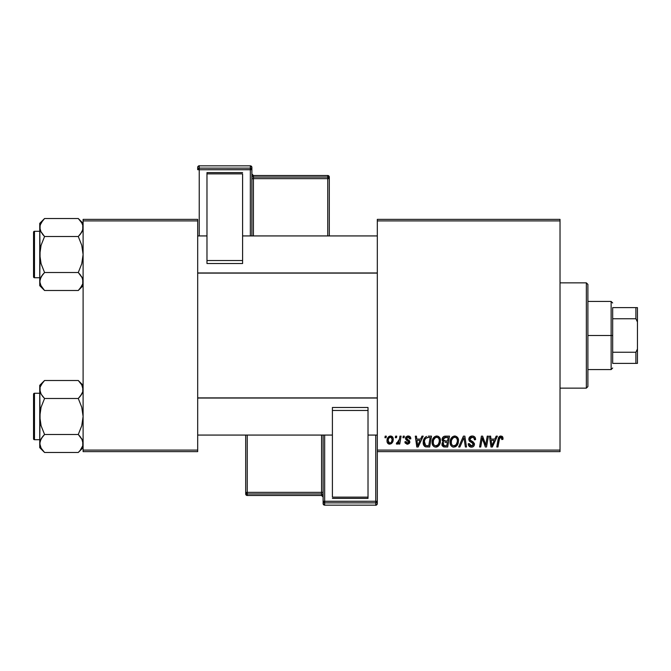 <?xml version="1.0" encoding="UTF-8"?>
<svg xmlns="http://www.w3.org/2000/svg" width="671" height="671" viewBox="0 0 671 671"><rect width="100%" height="100%" fill="white"/><g stroke="black" fill="none" stroke-linecap="round" stroke-linejoin="round"><path stroke-width="1.01" d="M377.312 219.367L560.025 219.367L560.025 220.91L377.312 220.91L377.312 450.09L560.025 450.09L560.025 219.367L377.312 219.367L377.312 220.91L377.312 219.367M432.065 442.306L432.711 439.128L434.733 436.628L437.618 436.108L439.832 437.886L440.503 440.277L440.184 443.229L439.027 445.494L437.609 446.693L435.596 447.121L433.81 446.483L432.51 444.814L432.065 442.306C431.99 445.049 433.24 446.66 435.815 447.129L439.027 445.494L440.512 440.696C440.528 438.029 439.287 436.469 436.796 436.007C433.625 436.762 432.049 438.859 432.065 442.306M421.984 436.15L420.658 439.102L421.984 436.15L423.208 436.15L418.167 446.987L416.792 446.987L415.307 436.15L416.439 436.15L416.808 439.102L420.658 439.102L416.808 439.102L416.439 436.15L415.307 436.15L416.792 446.987L418.167 446.987L423.208 436.15L421.984 436.15L423.208 436.15L418.167 446.987L416.792 446.987L415.307 436.15L416.439 436.15M500.247 436.066L502.478 436.662L502.915 439.388L501.782 439.53L501.212 437.366L499.685 437.819L497.949 446.987L496.8 446.987L498.612 437.442L500.801 436.007L498.142 439.044L496.8 446.987L497.949 446.987L499.249 439.312L500.725 437.274L501.891 438.582L501.782 439.53L502.915 439.388L503.015 438.398L502.915 439.388L501.782 439.53L501.833 438.104M468.811 439.195L469.809 436.863L472.569 436.016L474.791 436.989L475.563 439.681L474.439 439.807L474.078 438.088L472.711 437.324L470.967 437.509L469.977 438.691L470.304 440.126L474.254 443.221L474.238 445.41L473.114 446.727L470.782 447.087L468.744 445.77L468.249 443.749L469.373 443.64L469.7 445.032L471.042 445.838L472.736 445.502L473.315 444.319L472.887 443.355L469.507 441.266L468.811 439.195L473.315 444.319L471.445 445.863L469.373 443.64L468.241 443.992C468.392 445.963 469.448 447.012 471.403 447.129C473.29 447.071 474.296 446.106 474.439 444.252L473.164 441.887L470.228 440.042L469.935 439.094L472.132 437.274L474.154 438.213L474.439 439.807L475.563 439.681C475.605 437.358 474.481 436.133 472.208 436.007C470.145 436.1 469.012 437.165 468.811 439.195L468.819 438.868M459.895 446.987L458.679 446.987L463.409 436.15L464.852 436.15L466.513 446.987L465.372 446.987L463.955 437.702L459.895 446.987L458.679 446.987L459.895 446.987L463.955 437.702L465.372 446.987L466.513 446.987L464.852 436.15L463.409 436.15L464.852 436.15L466.513 446.987L465.372 446.987M450.09 442.306L450.727 439.128L452.757 436.628L455.643 436.108L457.848 437.886L458.519 440.277L458.201 443.229L457.052 445.494L455.634 446.693L453.613 447.121L451.826 446.483L450.535 444.814L450.09 442.306C450.015 445.049 451.256 446.66 453.831 447.129L457.052 445.494L458.536 440.696C458.545 438.029 457.303 436.469 454.812 436.007C451.642 436.762 450.065 438.859 450.09 442.306L450.098 441.761M384.928 437.702L385.188 436.15L386.32 436.15L386.085 437.702L384.928 437.702L386.085 437.702L386.32 436.15L385.188 436.15L386.32 436.15L386.085 437.702L384.928 437.702L385.188 436.15L384.928 437.702M445.183 436.15C443.237 436.402 442.197 437.526 442.063 439.522L442.566 437.702L443.942 436.418L449.52 436.15L447.691 446.987L443.783 446.903L442.264 445.838L442.004 443.556L443.414 441.711L442.382 440.839L442.063 439.522L443.414 441.711L441.921 444.353L443.414 446.811L447.691 446.987L449.52 436.15L445.183 436.15L449.52 436.15L447.691 446.987L444.16 446.953M496.171 436.15L494.837 439.102L496.171 436.15L497.387 436.15L492.355 446.987L490.979 446.987L489.495 436.15L490.627 436.15L490.987 439.102L494.837 439.102L490.987 439.102L490.627 436.15L489.495 436.15L490.979 446.987L492.355 446.987L497.387 436.15L496.171 436.15L497.387 436.15L492.355 446.987L490.979 446.987L489.495 436.15L490.627 436.15M486.081 442.768L487.238 436.15L486.081 442.768L487.238 436.15L488.379 436.15L486.525 446.987L485.334 446.987L482.231 437.794L480.73 446.987L479.58 446.987L481.417 436.15L482.6 436.15L485.729 445.334L486.081 442.768L485.729 445.334L482.6 436.15L481.417 436.15L479.58 446.987L480.73 446.987L482.231 437.794L485.334 446.987L486.525 446.987L488.379 436.15L487.238 436.15L488.379 436.15L486.525 446.987L485.334 446.987M410.811 438.683C410.736 436.964 409.838 436.075 408.119 436.007L409.897 436.536L410.727 437.878L410.811 438.826L409.687 438.968L409.335 437.584L408.505 437.039L406.618 437.937L406.878 438.951L409.587 440.931L409.662 442.826L407.691 444.168L405.301 443.187L404.898 441.778L406.022 441.644L407.213 443.17L408.681 442.323L408.505 441.342L405.603 439.069L405.938 436.93L408.119 436.007L405.46 438.289L406.03 439.723L408.698 442.105L407.515 443.187L406.022 441.644L404.898 441.778L407.465 444.177L409.83 441.929L406.592 438.205L408.069 436.997L409.687 438.968L410.811 438.683L409.671 438.599M428.299 436.15L431.503 436.15L429.675 446.987L425.28 446.743L423.451 444.512L423.636 439.815L425.02 437.425L426.555 436.41C424.248 437.744 423.133 439.79 423.2 442.55C423.065 444.571 423.862 446.005 425.59 446.852L429.675 446.987L431.503 436.15L428.299 436.15L431.503 436.15L429.675 446.987L425.758 446.886M390.53 436.007C388.123 436.611 386.949 438.238 387.024 440.881L387.838 437.693L388.97 436.494L390.824 436.024L392.56 436.972L393.181 438.574L393.038 440.855L391.277 443.707L388.509 443.908L387.335 442.617L387.024 440.881C386.974 442.785 387.846 443.883 389.65 444.177C392.132 443.573 393.323 441.904 393.214 439.153C393.214 437.291 392.317 436.251 390.53 436.007L391.923 436.393M395.345 437.702L395.605 436.15L396.737 436.15L396.502 437.702L395.345 437.702L396.502 437.702L396.737 436.15L395.605 436.15L396.737 436.15L396.502 437.702L395.345 437.702L395.605 436.15L395.345 437.702M399.27 439.84L399.95 436.15L401.09 436.15L399.765 444.034L398.616 444.034L398.91 442.407L397.702 443.967L396.309 443.892L396.762 442.659L397.601 442.86L398.431 442.155L399.379 439.304L396.309 443.892L397.081 444.177L398.91 442.407L398.616 444.034L399.765 444.034L401.09 436.15L399.95 436.15L401.09 436.15L399.765 444.034L398.616 444.034M402.952 437.702L403.212 436.15L404.336 436.15L404.101 437.702L402.952 437.702L404.101 437.702L404.336 436.15L403.212 436.15L404.336 436.15L404.101 437.702L402.952 437.702L403.212 436.15L402.952 437.702M377.312 451.633L560.025 451.633L560.025 220.91L377.312 220.91L377.312 451.633L377.312 450.09L560.025 450.09L560.025 451.633L377.312 451.633L377.312 501.312A1.552 1.552 180 0 1 375.76 502.864L375.76 505.162L324.663 505.162L324.663 502.864L375.76 502.864L375.76 505.162L324.663 505.162L323.112 503.611A1.552 1.552 -0 0 0 324.663 505.162L324.663 502.864A1.552 1.552 180 0 1 323.112 501.312L323.112 503.611L323.112 501.312L375.76 501.262L375.76 435.068L375.76 501.262L324.663 501.262L324.663 435.068L324.663 501.262L323.112 501.312L324.663 502.864L324.663 501.262L324.663 502.864L375.76 502.864L375.76 501.262L375.76 502.864L377.312 501.312L375.76 501.262L377.312 501.312L377.312 451.633M83.103 219.367L197.685 219.367L197.685 220.91L83.103 220.91L83.103 450.09L197.685 450.09L197.685 219.367L83.103 219.367L83.103 220.91L83.103 219.367M83.103 451.633L197.685 451.633L197.685 220.91L83.103 220.91L83.103 451.633L83.103 450.09L197.685 450.09L197.685 451.633L83.103 451.633M444.915 446.987L443.414 446.811M442.256 445.829L441.996 445.125M442.004 443.548L442.474 442.466M442.625 442.281L443.053 441.912M443.086 441.543L442.382 440.839M442.122 438.876L442.281 438.28M442.332 438.163L442.566 437.702M443.405 436.737L444.554 436.217M444.059 437.819L448.169 437.417L447.549 441.073L445.158 441.073L443.187 439.555L443.346 438.725M443.212 439.237L445.502 437.425L443.539 438.348L443.288 440.201M445.259 437.433L445.779 437.417M443.85 445.628L444.831 445.72L443.045 444.311L443.43 445.368M447.331 442.34L446.769 445.72L444.831 445.72L446.769 445.72L447.331 442.34L445.502 442.34L447.331 442.34M443.523 442.944L443.321 445.242M443.187 439.555L443.85 440.855M443.615 440.704L447.549 441.073L448.169 437.417L444.538 437.584M444.47 437.609L443.808 438.012M446.056 437.417L444.948 437.475L446.056 437.417M445.502 442.34L445.024 442.357M443.078 443.892L443.045 444.311M444.177 445.687L444.831 445.72M458.041 438.264L458.519 440.277M458.209 443.221L457.421 444.974M453.017 447.037L453.831 447.129M452.975 447.029L452.522 446.878M450.937 445.561L450.535 444.823M450.266 444.001L450.132 443.17M450.107 441.736L450.149 441.233M450.157 441.199L450.233 440.704M450.518 439.631L450.358 440.151M450.727 439.128L450.954 438.649M450.971 438.624L451.239 438.163M451.918 437.299L452.74 436.636M453.772 436.158L454.275 436.049M457.345 441.703L456.163 444.663L453.864 445.863L454.955 445.619M452.246 438.792L451.407 440.721L451.348 443.623L452.22 445.192L453.864 445.863C452.053 445.51 451.172 444.361 451.214 442.424L451.289 443.38M451.222 441.996L451.214 442.424C451.147 439.723 452.321 438.004 454.728 437.274L453.915 437.417M455.651 437.458L454.728 437.274C456.523 437.618 457.421 438.742 457.404 440.646L456.926 438.624L455.659 437.467M455.676 445.15L456.758 443.757M457.085 442.944L457.404 440.646M456.481 444.227L455.634 445.192M454.301 437.316L452.866 438.062M453.143 437.836L451.675 439.908M464.215 439.832L464.114 439.119M463.955 437.702L463.728 438.255M463.409 436.15L458.679 446.987L463.409 436.15M472.569 436.016L473.6 436.209M475.202 437.651L475.487 438.641M475.563 439.681L474.439 439.807M474.447 439.463L473.986 437.97M473.776 437.777L472.887 437.358M472.72 437.324L472.132 437.274M471.579 437.324L471.159 437.425M470.623 437.718L470.195 438.171M471.805 441.099L472.501 441.468M474.263 443.237L474.414 443.867M474.397 444.831L473.969 445.93M472.56 446.97L471.99 447.096M470.765 447.087L469.138 446.274M470.178 446.936L468.752 445.779M468.459 445.2L468.299 444.621M468.241 443.992L469.373 443.64M469.968 445.334L470.631 445.737M471.042 445.838L471.788 445.846M473.24 444.823L473.307 444.185M472.661 443.187L473.315 444.319L472.426 443.045M471.939 442.751L470.95 442.231M468.928 440.168L468.836 439.698M469.373 437.349L469.977 436.72M470.329 436.477L470.925 436.2M471.386 440.872L470.572 440.361M501.782 439.53L501.891 438.582L501.782 439.53M501.212 437.366L500.549 437.291M499.685 437.819L499.45 438.364M499.459 438.331L497.949 446.987L496.8 446.987L498.142 439.044M498.612 437.45L499.576 436.326M503.015 438.398L501.036 436.016M501.925 436.251L502.47 436.662M502.705 436.989L502.99 437.937M499.249 439.312L499.35 438.767M501.874 438.826L501.824 439.295M491.541 443.103L491.147 440.369L494.225 440.369L491.826 445.804L494.225 440.369L491.147 440.369L491.776 445.125M491.617 443.674L491.684 444.202M483.481 441.879L483.321 441.417M483.019 440.562L483.204 441.099M482.65 439.388L482.952 440.344M482.239 437.794L482.365 438.322M481.828 440.637L480.73 446.987L479.58 446.987L481.417 436.15L482.6 436.15L485.099 443.12M485.536 444.588L485.729 445.334L485.787 444.688M409.62 438.238L408.907 437.198M408.287 437.006L407.523 437.064M407.473 437.073L407.054 437.282M406.618 437.937L406.936 439.01M406.601 438.071L407.901 439.639M406.592 438.205L406.878 438.951M409.251 440.478L409.687 441.141M409.83 441.929L409.738 442.608M409.411 443.279L407.926 444.143M407.213 444.168L406.743 444.101M405.074 442.751L404.949 442.264M404.898 441.778L406.022 441.644L406.366 442.701M406.408 442.743L406.92 443.095M407.146 443.154L407.909 443.137M408.681 442.323L408.169 441.065M408.589 441.468L408.698 442.105L406.483 440.075M406.03 439.723L405.46 438.289M405.653 437.383L405.938 436.93M407.146 436.133L407.876 436.016M408.664 436.049L409.788 436.46M417.354 443.103L416.968 440.369L420.038 440.369L417.639 445.804L420.038 440.369L416.968 440.369L417.588 445.125M417.429 443.674L417.496 444.202M424.978 446.592L424.449 446.207M423.208 442.08L423.242 441.635M423.384 440.713L423.636 439.815M423.636 439.824L423.997 438.96M427.108 445.72L428.744 445.72L425.691 445.536L424.399 441.518M424.366 441.795L424.575 444.303L425.859 445.594M424.567 440.662L424.324 442.625C424.257 439.43 425.716 437.693 428.702 437.417L426.068 438.104M427.872 437.458L430.153 437.417L428.744 445.72L430.153 437.417L428.148 437.433M428.283 437.425L428.702 437.417M425.724 438.423L425.171 439.195M425.062 439.396L425.666 438.482M438.02 436.234L438.943 436.779M440.302 439.044L440.461 439.857M439.723 444.42L440.411 442.197M436.737 447.02L436.318 447.096M433.818 446.492L434.506 446.878M432.921 445.569L432.518 444.823M432.25 443.992L432.107 443.17M432.132 441.199L432.216 440.679M432.703 439.128L432.938 438.658M432.954 438.624L433.214 438.18M434.296 436.938L434.724 436.636M435.756 436.158L436.519 436.016M440.512 440.696L440.503 440.277M439.329 441.703L438.146 444.663L435.848 445.863L436.938 445.619M434.229 438.792L433.391 440.721L433.323 443.623L434.204 445.192L435.848 445.863C434.036 445.51 433.147 444.361 433.198 442.424L433.273 443.38M433.391 440.721L433.198 442.424C433.13 439.723 434.296 438.004 436.712 437.274L435.898 437.417M437.626 437.458L436.712 437.274C438.507 437.618 439.396 438.742 439.388 440.646L438.901 438.624L437.643 437.467M437.66 445.15L438.733 443.757M439.069 442.944L439.354 440.042M438.465 444.227L437.618 445.192M436.284 437.316L434.842 438.062M435.118 437.836L433.651 439.908M437.299 437.349L436.494 437.282M393.181 438.566L392.912 437.559M393.214 439.153L393.206 439.58M393.038 440.847L392.87 441.426M392.787 441.661L392.032 443.011M388.719 444.009L388.19 443.716M387.075 439.95L387.209 439.228M387.36 438.725L387.528 438.28M387.788 437.777L388.584 436.779M388.039 437.391L388.492 436.871M388.677 436.704L389.666 436.15M391.805 441.124L392.09 439.27C392.2 441.258 391.403 442.566 389.7 443.187L389.314 443.128M389.859 443.179L388.148 440.881C388.081 438.943 388.878 437.651 390.522 436.997L390.195 437.039M388.383 439.304L388.584 438.742M391.428 441.996L391.965 440.52M390.279 443.078L391.059 442.524M388.291 439.656L388.316 442.072M388.459 442.39L388.97 442.969M390.908 437.047L392.09 439.27L391.78 437.769L390.908 437.047L388.886 438.129M391.78 437.769L391.076 437.106M398.574 442.986L398.23 443.472M398.18 443.531L397.408 444.118M396.309 443.892L397.081 444.177L396.309 443.892L396.762 442.659L397.576 442.868M396.762 442.659L397.333 442.91M398.817 441.426L399.069 440.688M399.95 436.15L399.379 439.304M444.445 441.032L445.158 441.073M456.75 443.766L457.136 442.768M457.261 442.248L457.345 441.711M457.261 439.455L457.06 438.893M455.324 437.349L454.519 437.282M451.407 440.721L451.264 441.568M427.595 437.492L427.05 437.601M424.726 440.168L424.491 440.964M424.324 442.625L424.34 443.045M438.733 443.766L439.119 442.768M439.245 442.248L439.329 441.711M439.245 439.455L439.044 438.893M390.849 442.734L391.26 442.264M392.057 439.899L392.074 438.884M389.406 437.475L389.004 437.945M586.353 388.148L587.897 386.597L587.897 284.403L586.353 282.852L586.353 388.148L586.353 282.852L560.025 282.852L586.353 282.852L587.897 284.403L587.897 386.597L586.353 388.148L560.025 388.148L586.353 388.148M82.315 385.984L83.103 389.499L82.751 387.15L82.751 391.822L80.226 396.343L81.745 394.145L78.281 398.49L80.218 396.351L78.281 398.49L44.563 398.49L41.099 394.145L39.74 389.499L40.092 391.839L40.092 387.167L41.082 384.877L44.563 380.499L78.281 380.499L81.745 384.844L83.103 389.499L82.751 391.822L81.761 394.112L78.281 398.49L81.753 407.23L83.103 416.481L81.753 425.75L78.281 434.481L81.745 438.826L83.103 443.472L82.751 445.804L80.226 450.325L78.281 452.472L44.563 452.472L41.099 448.119L39.74 443.472L39.74 447.649L44.563 452.472L41.099 448.119L39.74 443.472L41.082 438.851L44.563 434.481L78.281 434.481L44.563 434.481L41.09 438.834L42.625 436.628L40.092 441.124L39.74 447.649L44.563 452.472L78.281 452.472L78.733 452.011M80.403 382.864L83.103 385.322L78.281 380.499L44.563 380.499L44.11 380.96M34.481 439.715L34.481 393.256A0.931 0.931 0 0 0 33.55 394.187L33.55 438.784A0.931 0.931 0 0 0 34.481 439.715L39.74 439.715L34.481 439.715A0.931 0.931 0 0 1 33.55 438.784L33.55 394.187A0.931 0.931 0 0 1 34.481 393.256L34.481 439.715M39.74 393.256L34.481 393.256L39.74 393.256M83.103 443.606L82.751 441.124L82.751 445.804L80.184 450.375M82.013 439.329L83.103 443.472M40.101 441.107L40.587 439.832M40.83 447.624L40.621 447.188M82.751 445.804L82.307 447.02M44.563 380.499L39.74 385.322L39.74 389.499L40.092 387.15L42.667 382.596M40.528 393.005L39.74 389.499L39.74 416.481L41.09 407.213L44.563 398.49L78.281 398.49L81.753 407.23L83.103 416.481L81.753 425.75L78.281 434.481L82.239 439.79M82.743 391.856L82.265 393.139M78.281 380.499L81.753 384.86M39.74 385.322L40.092 421.162L41.09 425.741L44.563 434.481L42.625 436.62L44.563 434.481L41.09 425.741L39.74 416.481L39.74 443.464M43.95 381.128L42.567 382.713M42.499 396.192L40.604 393.181M44.563 452.472L42.441 450.098M44.563 398.49L42.625 396.351L44.563 398.49L41.09 407.213L40.101 411.784L39.74 443.472M82.223 385.775L81.761 384.877M80.344 436.771L78.281 434.481M78.893 451.843L80.277 450.258M377.312 398.029L197.685 398.029L377.312 398.029M197.685 272.971L377.312 272.971L197.685 272.971M82.265 231.168L83.103 227.528L82.751 225.179L82.751 229.851L80.226 234.372L81.753 232.166L78.281 236.519L80.218 234.38L78.281 236.519L44.563 236.519L41.099 232.174L39.74 227.528L40.092 229.876L40.092 225.196L41.082 222.906L44.563 218.528L78.281 218.528L81.745 222.881L82.743 225.162L81.753 222.889L78.281 218.528L44.563 218.528L44.11 218.989M83.103 223.351L78.281 218.528L83.103 223.351M40.101 283.867L39.74 281.501L39.74 285.678L44.563 290.501L41.099 286.156L39.74 281.501L41.082 276.888L44.563 272.51L78.281 272.51L81.745 276.855L82.743 279.144L82.751 283.833L81.761 286.123L78.281 290.501L44.563 290.501L40.537 285.049M34.481 277.744L34.481 231.285A0.931 0.931 0 0 0 33.55 232.216L33.55 276.813A0.931 0.931 0 0 0 34.481 277.744L39.74 277.744L34.481 277.744A0.931 0.931 0 0 1 33.55 276.813L33.55 232.216A0.931 0.931 0 0 1 34.481 231.285L34.481 277.744M39.74 231.285L34.481 231.285L39.74 231.285M83.103 281.635L82.751 279.161L82.751 283.833L80.184 288.404M82.013 277.358L83.103 281.501M44.563 218.528L39.74 223.351L40.092 259.199L41.09 263.77L44.563 272.51L42.625 274.649L44.563 272.51L41.09 263.77L39.74 254.519L41.09 245.25L44.563 236.519L78.281 236.519L81.753 245.259L83.103 254.519L81.753 263.787L78.281 272.51L44.563 272.51L41.099 276.855L42.625 274.657L40.092 279.161L39.74 285.678L44.563 290.501L78.281 290.501L78.733 290.04M40.101 279.144L40.587 277.861M40.83 285.653L40.621 285.225M82.307 285.049L82.751 283.85M82.315 224.013L81.753 222.889M39.74 223.351L39.74 227.528L40.537 223.98M40.528 231.042L39.74 227.528L39.74 281.501L40.101 249.813L41.09 245.25L44.563 236.519L40.604 231.21M40.092 225.196L42.667 220.625M43.95 219.157L42.567 220.742M42.499 234.229L44.563 236.519M44.563 290.501L42.441 288.136M80.403 220.902L78.281 218.528M82.223 223.812L81.761 222.906M82.743 229.893L81.761 232.149L78.281 236.519L81.753 245.259L83.103 254.519L81.753 263.787L78.281 272.51L82.239 277.819M80.344 274.808L78.281 272.51M78.893 289.872L80.277 288.287M78.281 398.49L80.218 396.351M40.537 393.038L40.101 391.856M82.307 385.951L82.743 387.133M40.537 447.02L40.101 445.838M82.307 439.933L82.743 441.107M44.563 434.481L42.625 436.62M33.55 436.611L33.55 438.356M33.55 394.615L33.55 396.351M40.621 385.775L41.124 384.802M82.223 447.188L81.719 448.169M40.621 223.812L41.124 222.831M78.281 236.519L80.218 234.38M40.537 231.067L40.101 229.893M82.307 223.98L82.743 225.162M82.307 277.962L82.743 279.144M44.563 272.51L42.625 274.649M33.55 274.649L33.55 276.385M33.55 232.644L33.55 234.389M82.223 285.225L81.719 286.198M612.673 307.628L612.673 318.75L612.673 307.628L635.898 307.628L612.673 307.628M612.673 335.5L612.673 318.75L612.673 352.25L612.673 335.5L611.13 335.5L612.673 335.5M587.897 301.43L611.13 301.43L611.13 335.5L611.13 301.43L612.673 302.982M587.897 335.5L611.13 335.5L587.897 335.5M612.673 363.372L612.673 352.25L612.673 363.372L637.45 363.372L637.45 348.995L635.898 352.25L612.673 352.25L635.898 352.25L635.898 363.372L635.898 352.25L637.45 348.995L637.45 363.372L612.673 363.372M587.897 369.57L611.13 369.57L611.13 335.5L611.13 369.57L612.673 368.018M637.45 307.628L635.898 307.628L635.898 318.75L637.45 322.005L637.45 348.995L637.45 307.628L637.45 322.005L635.898 318.75L635.898 307.628L637.45 307.628M612.673 318.75L635.898 318.75L612.673 318.75M251.885 235.932L251.885 167.389A1.552 1.552 180 0 0 250.333 165.838L250.333 168.136L199.237 168.136L199.237 165.838L250.333 165.838L251.885 167.389L251.885 169.688L199.237 169.738L199.237 235.932L199.237 169.738L250.333 169.738L250.333 235.932L250.333 169.738L251.885 169.688L250.333 168.136A1.552 1.552 0 0 1 251.885 169.688L251.885 235.932M242.592 172.606L206.978 172.606L206.978 173.864L242.592 173.864L242.592 260.524L242.592 173.864L206.978 173.864L206.978 260.524L206.978 172.606L242.592 172.606M242.592 263.51L242.592 260.524L206.978 260.524L206.978 263.51L242.592 263.51L242.592 260.524L206.978 260.524L206.978 263.51L242.592 263.51M197.685 167.389L197.685 169.688A1.552 1.552 0 0 1 199.237 168.136L199.237 165.838L250.333 165.838L250.333 169.738L250.333 168.136L199.237 168.136L199.237 169.738L199.237 168.136L197.685 169.688L199.237 169.738L197.685 169.688L197.685 167.389A1.552 1.552 0 0 1 199.237 165.838L199.237 165.838A1.552 1.552 180 0 0 197.685 167.389C199.992 164.169 198.842 166.609 199.237 165.838L250.333 165.838L251.885 167.389M327.758 177.043L253.428 177.043L253.428 175.508L327.758 175.508L327.758 177.043A1.552 1.552 0 0 1 329.31 178.587L329.31 235.932L329.31 177.06L329.31 178.587L327.758 178.645L327.758 235.932L327.758 178.645L329.31 178.587L327.758 177.043L327.758 178.645L327.758 177.043L253.428 177.043L253.428 178.645L327.758 178.645L253.428 178.645L253.428 235.932L253.428 178.645L251.885 178.696L253.428 178.645L253.428 177.043A1.552 1.552 0 0 1 251.885 175.492A1.552 1.552 180 0 0 253.428 177.043L253.428 175.508L327.758 175.508L327.758 177.043M329.31 177.06A1.552 1.552 180 0 0 327.758 175.508L329.31 177.06L327.758 175.508L253.428 175.508A1.552 1.552 0 0 1 251.885 173.982M251.885 173.965A1.552 1.552 180 0 0 253.428 175.508L251.885 173.957M323.112 435.068L323.112 501.312L323.112 435.068M332.405 498.394L368.018 498.394L368.018 497.136L332.405 497.136L332.405 410.476L332.405 497.136L368.018 497.136L368.018 410.476L368.018 498.394L332.405 498.394M332.405 407.49L332.405 410.476L368.018 410.476L368.018 407.49L332.405 407.49L332.405 410.476L368.018 410.476L368.018 407.49L332.405 407.49M377.312 503.611L377.312 501.312L377.312 503.611A1.552 1.552 180 0 1 375.76 505.162L375.76 505.162A1.552 1.552 -0 0 0 377.312 503.611C375.005 506.831 376.154 504.391 375.76 505.162L324.663 505.162L323.112 503.611M247.238 493.957L321.56 493.957L321.56 495.492L247.238 495.492L247.238 493.957A1.552 1.552 180 0 1 245.687 492.413L245.687 435.068L245.687 493.94L245.687 492.413L247.238 492.355L247.238 435.068L247.238 492.355L245.687 492.413L247.238 493.957L247.238 492.355L247.238 493.957L321.56 493.957L321.56 492.355L247.238 492.355L321.56 492.355L321.56 435.068L321.56 492.355L323.112 492.304L321.56 492.355L321.56 493.957A1.552 1.552 180 0 1 323.112 495.508A1.552 1.552 -0 0 0 321.56 493.957L321.56 495.492L247.238 495.492L247.238 493.957M245.687 493.94A1.552 1.552 -0 0 0 247.238 495.492L245.687 493.94L247.238 495.492L321.56 495.492A1.552 1.552 180 0 1 323.112 497.035A1.552 1.552 -0 0 0 321.56 495.492L323.112 497.043M83.103 447.649L78.281 452.472M197.685 435.068L332.405 435.068M368.018 435.068L377.312 435.068M197.685 397.903L377.312 397.903M377.312 235.932L242.592 235.932M206.978 235.932L197.685 235.932M377.312 273.097L197.685 273.097M83.103 285.678L78.281 290.501"/></g></svg>
